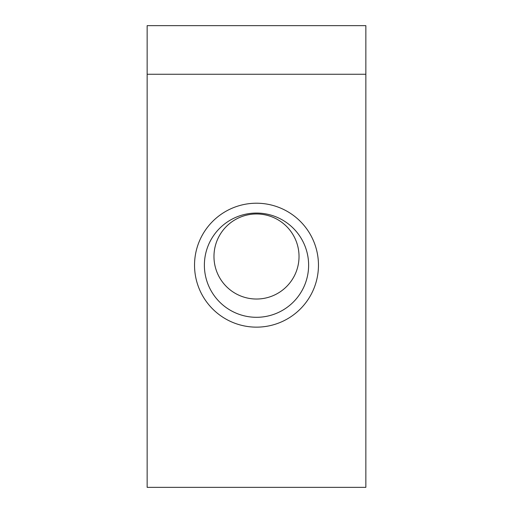 <?xml version="1.0" encoding="UTF-8"?>
<svg xmlns="http://www.w3.org/2000/svg" width="513" height="513" viewBox="0 0 513 513"><rect width="100%" height="100%" fill="white"/><g stroke="black" fill="none" stroke-linecap="round" stroke-linejoin="round"><path stroke-width="0.77" d="M318.451 263.977L318.464 265.183A61.964 61.964 0 0 0 256.5 203.219A61.964 61.964 0 0 0 194.536 265.183A61.964 61.964 0 0 0 256.5 327.147A61.964 61.964 0 0 0 318.464 265.183M213.972 256.5A42.528 42.528 0 0 0 256.5 299.028A42.528 42.528 0 0 0 299.028 256.5A42.528 42.528 0 0 0 256.5 213.972A42.528 42.528 0 0 0 213.972 256.5M308.621 265.183A52.121 52.121 0 0 0 256.5 213.062A52.121 52.121 0 0 0 204.379 265.183A52.121 52.121 0 0 0 256.5 317.303A52.121 52.121 0 0 0 308.621 265.183M365.852 74.25L365.852 487.35L147.148 487.35L147.148 25.65L365.852 25.65L365.852 74.25L147.148 74.25"/></g></svg>
